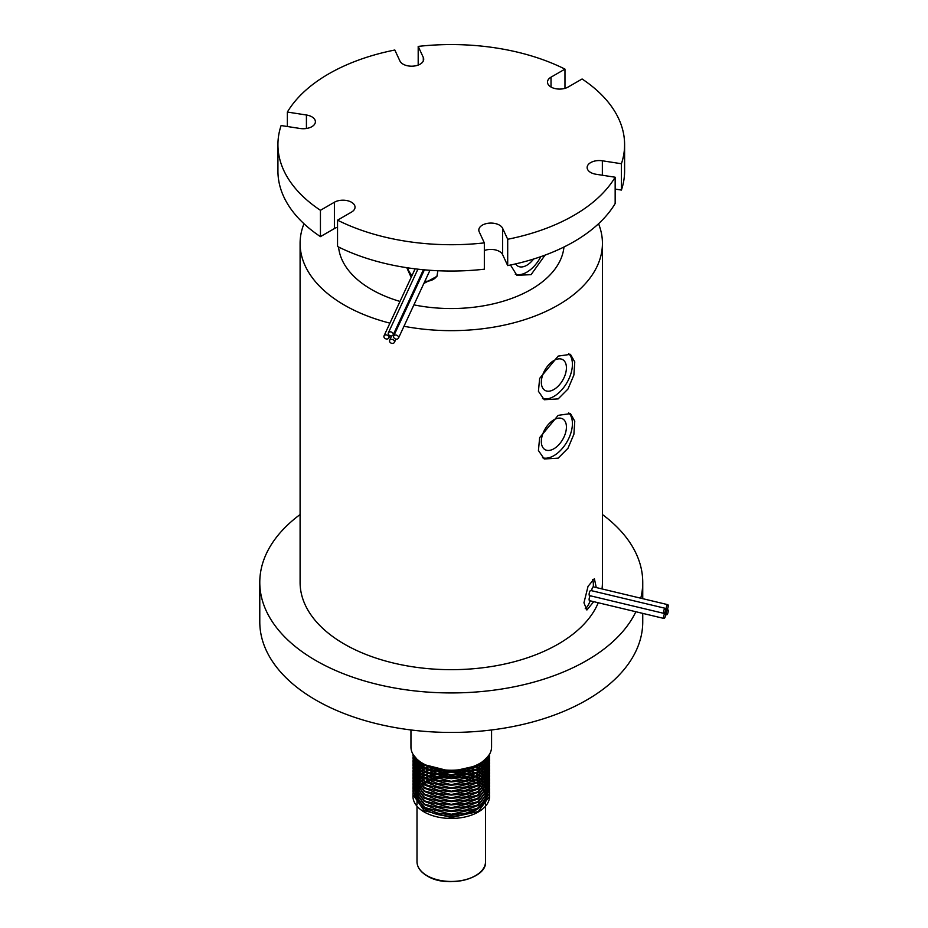 <?xml version="1.0" encoding="UTF-8"?>
<svg xmlns="http://www.w3.org/2000/svg" width="928" height="928" viewBox="0 0 928 928"><rect width="100%" height="100%" fill="white"/><g stroke="black" fill="none" stroke-linecap="round" stroke-linejoin="round"><path stroke-width="1.39" d="M393.275 334.3A2.622 2.065 -155.1 0 0 388.217 333.512A2.622 2.065 -155.1 0 0 393.275 334.3M398.599 337.479A2.622 2.065 -155.1 0 0 393.542 336.69A2.622 2.065 -155.1 0 0 398.599 337.479M398.448 338.186L429.745 270.744A2.622 2.065 -155.1 0 0 429.884 270.28M394.528 341.748A2.622 2.065 -155.1 0 0 389.47 340.97A2.622 2.065 -155.1 0 0 394.528 341.748M423.481 271.811A2.622 2.065 -155.1 0 0 422.472 271.765M388.936 337.351A2.622 2.065 -155.1 0 0 383.879 336.562A2.622 2.065 -155.1 0 0 388.936 337.351M665.608 614.522A2.622 0.824 103.4 0 0 665.214 613.373A2.622 0.824 103.4 0 0 664.158 614.626A2.622 0.824 103.4 0 0 663.601 617.317A2.622 0.824 103.4 0 0 663.996 618.466A2.622 0.824 103.4 0 0 665.051 617.224A2.622 0.824 103.4 0 0 665.608 614.522M590.278 595.776A2.622 0.824 103.4 0 0 589.118 599.5A2.622 0.824 103.4 0 0 589.512 600.66L663.996 618.466M668.218 605.822A2.622 0.824 103.4 0 0 667.824 604.673A2.622 0.824 103.4 0 0 666.768 605.926A2.622 0.824 103.4 0 0 666.211 608.617A2.622 0.824 103.4 0 0 666.606 609.766A2.622 0.824 103.4 0 0 667.661 608.524A2.622 0.824 103.4 0 0 668.218 605.822M667.824 604.673L593.34 586.856A2.622 0.824 103.4 0 0 592.296 588.074A2.622 0.824 103.4 0 0 591.728 590.73M665.608 609.464A2.622 0.824 103.4 0 0 665.214 608.304A2.622 0.824 103.4 0 0 664.158 609.557A2.622 0.824 103.4 0 0 663.601 612.26A2.622 0.824 103.4 0 0 663.996 613.408A2.622 0.824 103.4 0 0 665.051 612.155A2.622 0.824 103.4 0 0 665.608 609.464M665.214 608.304L590.73 590.498A2.622 0.824 103.4 0 0 589.674 591.751A2.622 0.824 103.4 0 0 589.118 594.442A2.622 0.824 103.4 0 0 589.512 595.59L663.996 613.408M668.218 610.891A2.622 0.824 103.4 0 0 667.824 609.731A2.622 0.824 103.4 0 0 666.768 610.984A2.622 0.824 103.4 0 0 666.211 613.675A2.622 0.824 103.4 0 0 666.606 614.835A2.622 0.824 103.4 0 0 667.661 613.582A2.622 0.824 103.4 0 0 668.218 610.891M553.877 389.516A17.736 10.243 120 0 0 565.465 373.891A17.736 10.243 120 0 0 562.751 359.67A17.736 10.243 120 0 0 553.877 360.551A17.736 10.243 120 0 0 542.288 376.188A17.736 10.243 120 0 0 545.014 390.398A17.736 10.243 120 0 0 553.877 389.516M553.877 448.769A17.736 10.243 120 0 0 565.465 433.132A17.736 10.243 120 0 0 562.751 418.922A17.736 10.243 120 0 0 553.877 419.804A17.736 10.243 120 0 0 542.288 435.429A17.736 10.243 120 0 0 545.014 449.639A17.736 10.243 120 0 0 553.877 448.769M558.157 415.361L570.453 413.598L574.768 421.184L573.887 434.258L567.959 448.294L558.157 458.142L544.249 458.977L538.426 450.521L539.655 437.645L558.157 415.361M542.509 457.736A26.204 15.126 120 0 0 553.877 455.671A26.204 15.126 120 0 0 570.453 434.281A26.204 15.126 120 0 0 568.69 412.879M558.157 356.108L570.453 354.345L574.768 361.932L573.887 375.016L567.959 389.052L558.157 398.901L544.249 399.736L538.426 391.28L539.655 378.392L558.157 356.108M542.509 398.495A26.204 15.126 120 0 0 553.877 396.43A26.204 15.126 120 0 0 570.453 375.028A26.204 15.126 120 0 0 568.69 353.638M593.734 601.669L586.879 610.009L583.956 602.806L588.027 586.38L594.372 578.654L596.252 587.552M585.232 608.722A16.124 5.034 103.4 0 0 590.208 600.822M593.305 586.856A16.124 5.034 103.4 0 0 593.363 584.907A16.124 5.034 103.4 0 0 592.505 579.408M437.865 270.744L436.937 276.335L423.852 283.469M411.174 277.391L406.789 267.693M407.763 267.844A16.124 12.714 -155.1 0 0 412.067 275.465M424.885 281.23A16.124 12.714 -155.1 0 0 437.297 275.465M533.588 259.04A17.736 10.243 -60 0 1 526.802 265.269A17.736 10.243 -60 0 1 517.928 266.15A17.736 10.243 -60 0 1 515.666 263.877M545.061 255.13L531.071 274.653L516.884 275.326L510.504 265.014M515.26 274.189A26.204 15.126 120 0 0 526.802 272.182A26.204 15.126 120 0 0 540.838 256.65M590.672 172.469A12.099 6.983 0 0 0 596.089 174.267L615.16 177.225A173.339 100.073 0 0 1 507.697 239.262L502.593 228.253A12.099 6.983 0 0 0 489.334 223.138A12.099 6.983 0 0 0 478.813 230.063A12.099 6.983 0 0 0 479.231 231.872L484.335 242.881A173.339 100.073 0 0 1 337.537 220.168L351.492 212.106A12.099 6.983 0 0 0 355.041 207.176A12.099 6.983 0 0 0 347.571 200.726A12.099 6.983 0 0 0 334.393 202.234L320.438 210.296A173.339 100.073 0 0 1 277.924 144.64A173.339 100.073 0 0 1 281.103 125.547L300.173 128.493A12.099 6.983 0 0 0 315.392 121.754A12.099 6.983 0 0 0 306.426 115.002L287.367 112.056A173.339 100.073 0 0 1 394.829 50.019L399.933 61.016A12.099 6.983 0 0 0 403.065 64.148A12.099 6.983 0 0 0 416.243 65.668A12.099 6.983 0 0 0 423.713 59.206A12.099 6.983 0 0 0 423.296 57.408L418.192 46.4A173.339 100.073 0 0 1 564.978 69.113L551.023 77.163A12.099 6.983 0 0 0 547.485 82.105A12.099 6.983 0 0 0 551.023 87.035A12.099 6.983 0 0 0 568.133 87.035L582.088 78.984A173.339 100.073 0 0 1 624.602 144.64A173.339 100.073 0 0 1 621.412 163.734L602.353 160.788A12.099 6.983 0 0 0 587.134 167.527A12.099 6.983 0 0 0 590.672 172.469M421.3 805.933A34.266 19.778 0 0 0 427.031 810.33A34.266 19.778 0 0 0 477.015 809.39M479.567 807.488A34.266 19.778 0 0 0 484.683 800.69M484.95 799.948A34.266 19.778 0 0 0 485.53 796.502L485.53 799.321M485.518 796.038A34.266 19.778 0 0 0 485.193 793.579M485.1 793.208A34.266 19.778 0 0 0 484.335 791.166M484.172 790.842A34.266 19.778 0 0 0 483.082 788.997M482.862 788.696A34.266 19.778 0 0 0 481.446 786.967M481.168 786.689A34.266 19.778 0 0 0 479.382 785.03M479.045 784.763A34.266 19.778 0 0 0 476.806 783.162M476.389 782.896A34.266 19.778 0 0 0 475.496 782.35A34.266 19.778 0 0 0 473.558 781.318M413.064 790.169L412.96 791.816L424.177 807.859L438.016 813.195L451.263 814.749L466.123 813.218L478.338 808.682L489.555 793.463L489.45 791.816M489.416 791.572L489.114 790.169M489.044 789.925L488.546 788.522M488.441 788.29L487.734 786.874M487.594 786.642L486.666 785.227M486.481 784.995L485.309 783.58M485.089 783.348L483.627 781.933M483.36 781.701L481.574 780.297M481.238 780.054L479.057 778.65M478.651 778.406L475.925 777.003M413.041 789.925L412.96 791.34L424.177 807.383L451.263 814.274L478.338 808.207L489.555 792.988L489.474 791.572M489.45 791.34L489.172 789.925M489.114 789.693L488.638 788.29M488.546 788.046L487.861 786.642M487.734 786.399L486.829 784.995M486.666 784.752L485.518 783.348M485.309 783.104L483.894 781.701M483.627 781.469L481.899 780.054M481.574 779.822L479.451 778.406M479.057 778.174L476.424 776.759M413.064 786.874L412.96 788.522L424.177 804.564L438.016 809.9L451.263 811.455L466.123 809.935L478.338 805.388L489.555 790.169L489.45 788.522M489.416 788.29L489.114 786.874M489.044 786.642L488.546 785.227M488.441 784.995L487.734 783.58M487.594 783.348L486.666 781.933M486.481 781.701L485.309 780.297M485.089 780.054L483.627 778.65M483.36 778.406L481.574 777.003M481.238 776.759L479.057 775.356M478.651 775.124L475.925 773.708M413.041 786.642L412.96 788.046L424.177 804.089L451.263 810.979L478.338 804.912L489.555 789.693L489.474 788.29M489.45 788.046L489.172 786.642M489.114 786.399L488.638 784.995M488.546 784.752L487.861 783.348M487.734 783.104L486.829 781.701M486.666 781.469L485.518 780.054M485.309 779.822L483.894 778.406M483.627 778.174L481.899 776.759M481.574 776.527L479.451 775.124M479.057 774.88L476.424 773.476M413.064 783.58L412.96 785.227L424.177 801.27L438.016 806.618L451.263 808.16L466.123 806.641L478.338 802.094L489.555 786.874L489.45 785.227M489.416 784.995L489.114 783.58M489.044 783.348L488.546 781.933M488.441 781.701L487.734 780.297M487.594 780.054L486.666 778.65M486.481 778.406L485.309 777.003M485.089 776.759L483.627 775.356M483.36 775.124L481.574 773.708M481.238 773.476L479.057 772.061M478.651 771.829L475.925 770.414M413.041 783.348L412.96 784.752L424.177 800.806L451.263 807.685L478.338 801.618L489.555 786.399L489.474 784.995M489.45 784.752L489.172 783.348M489.114 783.104L488.638 781.701M488.546 781.469L487.861 780.054M487.734 779.822L486.829 778.406M486.666 778.174L485.518 776.759M485.309 776.527L483.894 775.124M483.627 774.88L481.899 773.476M481.574 773.233L479.451 771.829M479.057 771.586L476.424 770.182M413.064 780.297L412.96 781.933L424.177 797.987L438.016 803.323L451.263 804.866L466.123 803.346L478.338 798.811L489.555 783.58L489.45 781.933M489.416 781.701L489.114 780.297M489.044 780.054L488.546 778.65M488.441 778.406L487.734 777.003M487.594 776.759L486.666 775.356M486.481 775.124L485.309 773.708M485.089 773.476L483.627 772.061M483.36 771.829L481.574 770.414M481.238 770.182L479.057 768.778M478.651 768.535L475.925 767.131M413.041 780.054L412.96 781.469L424.177 797.512L451.263 804.39L478.338 798.335L489.555 783.104L489.474 781.701M489.45 781.469L489.172 780.054M489.114 779.822L488.638 778.406M488.546 778.174L487.861 776.759M487.734 776.527L486.829 775.124M486.666 774.88L485.518 773.476M485.309 773.233L483.894 771.829M483.627 771.586L481.899 770.182M481.574 769.938L479.451 768.535M479.057 768.303L476.424 766.888M413.064 777.003L412.96 778.65L424.177 794.693L438.016 800.029L451.263 801.583L466.123 800.052L478.338 795.516L489.555 780.297L489.45 778.65M489.416 778.406L489.114 777.003M489.044 776.759L488.546 775.356M488.441 775.124L487.734 773.708M487.594 773.476L486.666 772.061M486.481 771.829L485.309 770.414M485.089 770.182L483.627 768.778M483.36 768.535L481.574 767.131M481.238 766.888L479.057 765.484M478.651 765.24L477.526 764.626M413.041 776.759L412.96 778.174L424.177 794.217L451.263 801.108L478.338 795.041L489.555 779.822L489.474 778.406M489.45 778.174L489.172 776.759M489.114 776.527L488.638 775.124M488.546 774.88L487.861 773.476M487.734 773.233L486.829 771.829M486.666 771.586L485.518 770.182M485.309 769.938L483.894 768.535M483.627 768.303L481.899 766.888M481.574 766.656L479.451 765.24M479.057 765.008L477.978 764.394M413.064 773.708L412.96 775.356L424.177 791.398L438.016 796.734L451.263 798.289L466.123 796.769L478.338 792.222L489.555 777.003L489.45 775.356M489.416 775.124L489.114 773.708M489.044 773.476L488.546 772.061M488.441 771.829L487.734 770.414M487.594 770.182L486.666 768.778M486.481 768.535L485.309 767.131M485.089 766.888L483.627 765.484M483.36 765.24L481.574 763.837M481.238 763.593L480.414 763.036M413.041 773.476L412.96 774.88L424.177 790.923L451.263 797.813L478.338 791.746L489.555 776.527L489.474 775.124M489.45 774.88L489.172 773.476M489.114 773.233L488.638 771.829M488.546 771.586L487.861 770.182M487.734 769.938L486.829 768.535M486.666 768.303L485.518 766.888M485.309 766.656L483.894 765.24M483.627 765.008L481.899 763.593M481.574 763.361L480.785 762.816M413.064 770.414L412.96 772.061L424.177 788.104L438.016 793.452L451.263 794.994L466.123 793.475L478.338 788.928L489.555 773.708L489.45 772.061M489.416 771.829L489.114 770.414M489.044 770.182L488.546 768.778M488.441 768.535L487.734 767.131M487.594 766.888L486.666 765.484M486.481 765.24L485.309 763.837M485.089 763.593L483.627 762.19M483.36 761.958L482.78 761.47M413.041 770.182L412.96 771.586L424.177 787.64L451.263 794.519L478.338 788.452L489.555 773.233L489.474 771.829M489.45 771.586L489.172 770.182M489.114 769.938L488.638 768.535M488.546 768.303L487.861 766.888M487.734 766.656L486.829 765.24M486.666 765.008L485.518 763.593M485.309 763.361L483.894 761.958M413.064 767.131L412.96 768.778L424.177 784.821L438.016 790.157L451.263 791.7L466.123 790.18L478.338 785.645L489.555 770.414L489.45 768.778M489.416 768.535L489.114 767.131M489.044 766.888L488.546 765.484M488.441 765.24L487.734 763.837M487.594 763.593L486.666 762.19M486.481 761.958L485.309 760.542M413.041 766.888L412.96 768.303L424.177 784.346L451.263 791.236L478.338 785.169L489.555 769.938L489.474 768.535M489.45 768.303L489.172 766.888M489.114 766.656L488.638 765.24M488.546 765.008L487.861 763.593M487.734 763.361L486.829 761.958M486.666 761.714L485.518 760.31M413.064 763.837L412.96 765.484L424.177 781.527L438.016 786.863L451.263 788.417L466.123 786.886L478.338 782.35L489.555 767.131L489.45 765.484M489.416 765.24L489.114 763.837M489.044 763.593L488.546 762.19M488.441 761.958L487.734 760.542M487.594 760.31L486.666 758.895M413.041 763.593L412.96 765.008L424.177 781.051L451.263 787.942L478.338 781.875L489.555 766.656L489.474 765.24M489.45 765.008L489.172 763.593M489.114 763.361L488.638 761.958M488.546 761.714L487.861 760.31M487.734 760.067L486.829 758.663M413.064 760.542L412.96 762.19L424.177 778.232L438.016 783.568L451.263 785.123L466.123 783.603L478.338 779.056L489.555 763.837L489.45 762.19M489.416 761.958L489.114 760.542M489.044 760.31L488.546 758.895M488.441 758.663L487.734 757.248M413.041 760.31L412.96 761.714L424.177 777.757L451.263 784.647L478.338 778.58L489.555 763.361L489.474 761.958M489.45 761.714L489.172 760.31M489.114 760.067L488.638 758.663M488.546 758.42L487.861 757.016M413.064 757.248L412.96 758.895L424.177 774.95L438.016 780.286L451.263 781.828L466.123 780.309L478.338 775.762L489.555 760.542L489.45 758.895M489.416 758.663L489.114 757.248M489.044 757.016L488.592 755.74M413.041 757.016L412.96 758.42L424.177 774.474L451.263 781.353L478.338 775.298L489.555 760.067L489.474 758.663M489.45 758.42L489.172 757.016M489.114 756.772L488.72 755.566M413.03 754.336L412.96 755.612L424.177 771.655L438.016 776.991L451.263 778.546L466.123 777.014L478.338 772.479L489.555 757.248L489.45 755.612M489.416 755.369L489.288 754.696M412.995 754.278L424.177 771.18L451.263 778.07L478.338 772.003L489.555 756.772L489.474 755.369M413.157 754.557L424.177 768.361L438.016 773.697L451.263 775.251L466.123 773.72L478.338 769.184L489.555 754.244M413.296 754.777L424.177 767.885L451.263 774.776L478.338 768.709L489.532 754.278M417.345 759.545L424.177 765.066L438.016 770.402L451.263 771.957L466.123 770.437L478.338 765.89L488.302 756.146M420.129 761.749L424.177 764.591L451.263 771.481L478.338 765.414L487.525 757.132M475.414 776.759L471.9 775.356M471.204 775.124L466.181 773.708M465.102 773.476L451.263 772.177L439.153 773.476M438.062 773.708L432.97 775.124M432.274 775.356L428.666 776.759M428.133 777.003L425.314 778.406L427.947 776.91M422.75 780.158L424.896 778.65L422.611 780.054M422.252 780.297L420.372 781.701M420.082 781.933L418.516 783.348M418.284 783.58L416.997 784.995M416.8 785.227L415.744 786.642M415.582 786.874L414.746 788.29M414.619 788.522L413.981 789.925M413.888 790.169L413.436 791.572M413.378 791.816L413.099 793.22M413.064 793.463L412.96 796.34A38.292 22.11 0 0 0 424.177 811.977A38.292 22.11 0 0 0 465.914 816.768A38.292 22.11 0 0 0 489.555 796.34A38.292 22.11 0 0 0 489.474 794.878L489.555 796.27L478.338 811.501L451.263 817.556L424.177 810.678L412.96 794.635L413.041 793.22M475.925 776.527L472.549 775.124M471.9 774.88L467.178 773.476M466.181 773.233L456.379 771.829M447.888 771.829L438.016 773.244M437.053 773.476L432.274 774.88M431.601 775.124L428.133 776.527M427.622 776.759L424.896 778.174M424.479 778.406L422.252 779.822M421.915 780.054L420.082 781.469M419.804 781.701L418.284 783.104M418.052 783.348L416.8 784.752M416.602 784.995L415.582 786.399M415.431 786.642L414.619 788.046M414.503 788.29L413.888 789.693M413.795 789.925L413.378 791.34M413.32 791.572L413.064 792.988M475.414 773.476L471.9 772.061M471.204 771.829L466.181 770.414M465.102 770.182L461.274 769.509M442.157 769.637L439.153 770.182M438.062 770.414L432.97 771.829M432.274 772.061L428.666 773.476M428.133 773.708L425.314 775.124L427.947 773.627M422.75 776.864L424.896 775.356L422.611 776.759M422.252 777.003L420.372 778.406M420.082 778.65L418.516 780.054M418.284 780.297L416.997 781.701M416.8 781.933L415.744 783.348M415.582 783.58L414.746 784.995M414.619 785.227L413.981 786.642M413.888 786.874L413.436 788.29M413.378 788.522L413.099 789.925M475.925 773.233L472.549 771.829M471.9 771.586L467.178 770.182M466.181 769.938L462.782 769.266M440.638 769.416L438.016 769.95M437.053 770.182L432.274 771.586M431.601 771.829L428.133 773.233M427.622 773.476L424.896 774.88M424.479 775.124L422.252 776.527M421.915 776.759L420.082 778.174M419.804 778.406L418.284 779.822M418.052 780.054L416.8 781.469M416.602 781.701L415.582 783.104M415.431 783.348L414.619 784.752M414.503 784.995L413.888 786.399M413.795 786.642L413.378 788.046M413.32 788.29L413.064 789.693M475.414 770.182L471.9 768.778M471.204 768.535L469.023 767.862M434.362 768.094L432.97 768.535M432.274 768.778L428.666 770.182M428.133 770.414L425.314 771.829L427.947 770.333M424.896 772.061L422.611 773.476M422.252 773.708L420.372 775.124M420.082 775.356L418.516 776.759M418.284 777.003L416.997 778.406M416.8 778.65L415.744 780.054M415.582 780.297L414.746 781.701M414.619 781.933L413.981 783.348M413.888 783.58L413.436 784.995M413.378 785.227L413.099 786.642M475.925 769.938L472.549 768.535M471.9 768.303L469.835 767.618M433.55 767.874L432.274 768.303M431.601 768.535L428.133 769.938M427.622 770.182L424.896 771.586M424.479 771.829L422.252 773.233M421.915 773.476L420.082 774.88M419.804 775.124L418.284 776.527M418.052 776.759L416.8 778.174M416.602 778.406L415.582 779.822M415.431 780.054L414.619 781.469M414.503 781.701L413.888 783.104M413.795 783.348L413.378 784.752M413.32 784.995L413.064 786.399M475.414 766.888L473.883 766.238M429.467 766.551L428.666 766.888M428.133 767.131L425.314 768.535M422.75 770.286L424.896 768.778L422.611 770.182M422.252 770.414L420.372 771.829M420.082 772.061L418.516 773.476M418.284 773.708L416.997 775.124M416.8 775.356L415.744 776.759M415.582 777.003L414.746 778.406M414.619 778.65L413.981 780.054M413.888 780.297L413.436 781.701M413.378 781.933L413.099 783.348M475.925 766.656L474.463 765.994M428.875 766.319L428.133 766.656M427.622 766.888L424.896 768.303M424.479 768.535L422.252 769.938M421.915 770.182L420.082 771.586M419.804 771.829L418.284 773.233M418.052 773.476L416.8 774.88M416.602 775.124L415.582 776.527M415.431 776.759L414.619 778.174M414.503 778.406L413.888 779.822M413.795 780.054L413.378 781.469M413.32 781.701L413.064 783.104M422.75 766.992L424.896 765.484L422.611 766.888M422.252 767.131L420.372 768.535M420.082 768.778L418.516 770.182M418.284 770.414L416.997 771.829M416.8 772.061L415.744 773.476M415.582 773.708L414.746 775.124M414.619 775.356L413.981 776.759M413.888 777.003L413.436 778.406M413.378 778.65L413.099 780.054M424.479 765.24L422.252 766.656M421.915 766.888L420.082 768.303M419.804 768.535L418.284 769.938M418.052 770.182L416.8 771.586M416.602 771.829L415.582 773.233M415.431 773.476L414.619 774.88M414.503 775.124L413.888 776.527M413.795 776.759L413.378 778.174M413.32 778.406L413.064 779.822M422.252 763.837L420.372 765.24M420.082 765.484L418.516 766.888M418.284 767.131L416.997 768.535M416.8 768.778L415.744 770.182M415.582 770.414L414.746 771.829M414.619 772.061L413.981 773.476M413.888 773.708L413.436 775.124M413.378 775.356L413.099 776.759M421.915 763.593L420.082 765.008M419.804 765.24L418.284 766.656M418.052 766.888L416.8 768.303M416.602 768.535L415.582 769.938M415.431 770.182L414.619 771.586M414.503 771.829L413.888 773.233M413.795 773.476L413.378 774.88M413.32 775.124L413.064 776.527M420.082 762.19L418.516 763.593M418.284 763.837L416.997 765.24M416.8 765.484L415.744 766.888M415.582 767.131L414.746 768.535M414.619 768.778L413.981 770.182M413.888 770.414L413.436 771.829M413.378 772.061L413.099 773.476M419.804 761.958L418.284 763.361M418.052 763.593L416.8 765.008M416.602 765.24L415.582 766.656M415.431 766.888L414.619 768.303M414.503 768.535L413.888 769.938M413.795 770.182L413.378 771.586M413.32 771.829L413.064 773.233M418.284 760.542L416.997 761.958M416.8 762.19L415.744 763.593M415.582 763.837L414.746 765.24M414.619 765.484L413.981 766.888M413.888 767.131L413.436 768.535M413.378 768.778L413.099 770.182M416.73 758.976L415.744 760.31M415.582 760.542L414.746 761.958M414.619 762.19L413.981 763.593M413.888 763.837L413.436 765.24M413.378 765.484L413.099 766.888M415.373 757.573L414.746 758.663M414.619 758.895L413.981 760.31M413.888 760.542L413.436 761.958M413.378 762.19L413.099 763.593M414.306 756.262L413.981 757.016M413.888 757.248L413.436 758.663M413.378 758.895L413.099 760.31M413.378 755.612L413.099 757.016M410.953 729.965L410.953 746.97A40.31 23.27 0 0 0 422.762 763.419A40.31 23.27 0 0 0 466.691 768.465A40.31 23.27 0 0 0 491.573 746.97L491.573 729.965M300.092 514.541A191.481 110.548 0 0 0 259.782 582.401L259.782 621.888A191.481 110.548 0 0 0 315.868 700.06A191.481 110.548 0 0 0 524.54 724.026A191.481 110.548 0 0 0 642.744 621.888L642.744 613.385M259.782 582.401A191.481 110.548 0 0 0 315.868 660.562A191.481 110.548 0 0 0 635.866 611.738M640.772 598.2A191.481 110.548 0 0 0 642.744 582.401A191.481 110.548 0 0 0 602.434 514.541M303.978 223.729A151.171 87.278 0 0 0 300.092 243.38L300.092 582.401A151.171 87.278 0 0 0 344.369 644.113A151.171 87.278 0 0 0 492.316 666.397A151.171 87.278 0 0 0 598.258 602.748M602.005 588.932A151.171 87.278 0 0 0 602.434 582.401L602.434 243.38A151.171 87.278 0 0 0 598.548 223.729M300.092 243.38A151.171 87.278 0 0 0 344.369 305.092A151.171 87.278 0 0 0 389.934 323.153M403.982 326.273A151.171 87.278 0 0 0 602.434 243.38M338.569 247.01A112.868 65.169 0 0 0 371.444 289.455A112.868 65.169 0 0 0 400.003 301.438M413.911 304.871A112.868 65.169 0 0 0 563.957 247.01M615.16 189.092L621.412 190.066L621.412 163.734M621.412 190.066A173.339 100.073 0 0 0 624.602 170.972L624.602 144.64M484.335 250.537A12.099 6.983 0 0 1 502.593 254.585L507.697 265.594A173.339 100.073 0 0 0 615.16 203.557L615.16 177.225M337.537 220.168L337.537 246.5A173.339 100.073 0 0 0 484.335 269.201L484.335 242.881M337.537 227.256A12.099 6.983 0 0 0 334.393 228.566L320.438 236.628L320.438 210.296M277.924 144.64L277.924 170.972A173.339 100.073 0 0 0 320.438 236.628M507.697 265.594L507.697 239.262M287.367 126.51L287.367 112.056M418.192 65.076L418.192 46.4M564.978 88.346L564.978 69.113M489.253 793.579L489.45 794.635A38.292 22.11 0 0 0 489.253 793.579L489.172 793.243M417.391 789.229L416.44 790.888M416.289 791.166L415.57 792.953M415.466 793.278L415.025 795.377M414.99 795.783L413.621 795.516M489.102 793.022L488.604 791.654M488.511 791.422L487.815 790.018M487.676 789.786L486.759 788.382M486.597 788.139L485.437 786.735M485.228 786.492L483.801 785.076M483.534 784.833L481.806 783.418M481.481 783.174L479.358 781.759M478.964 781.515L476.342 780.1M475.844 779.856L472.491 778.43M471.842 778.198L467.167 776.771M466.181 776.527L456.704 775.1M447.516 775.089L438.062 776.527L447.261 775.077M432.46 778.232L437.1 776.771L432.402 778.221M431.752 778.464L428.376 779.926M427.878 780.17L425.221 781.654M424.827 781.898L422.692 783.406M422.368 783.661L420.616 785.192M420.349 785.448L418.922 787.025M418.714 787.292L417.565 788.939M473.013 781.051A34.266 19.778 0 0 0 469.243 779.497M468.489 779.242A34.266 19.778 0 0 0 462.689 777.687M461.32 777.432A34.266 19.778 0 0 0 442.03 777.293M440.649 777.525A34.266 19.778 0 0 0 434.826 778.986M434.06 779.23A34.266 19.778 0 0 0 430.244 780.715M429.687 780.97A34.266 19.778 0 0 0 426.81 782.478M426.381 782.733A34.266 19.778 0 0 0 424.084 784.288M423.748 784.554A34.266 19.778 0 0 0 421.892 786.144M421.614 786.422A34.266 19.778 0 0 0 420.129 788.081M419.897 788.371A34.266 19.778 0 0 0 418.725 790.134M418.551 790.436A34.266 19.778 0 0 0 417.693 792.373M417.577 792.721A34.266 19.778 0 0 0 417.078 794.971M417.032 795.389A34.266 19.778 0 0 0 416.997 796.34A34.266 19.778 0 0 0 417.182 798.382M417.31 798.996A34.266 19.778 0 0 0 419.99 804.425M413.447 795.4L412.96 794.635M422.379 763.199L425.012 765.078M438.434 770.507L451.263 772.05L465.288 770.623L476.737 766.377L483.964 760.577M416.092 758.338L425.012 768.372M438.434 773.79L451.263 775.344L465.288 773.917L476.737 769.66L486.794 758.721L487.235 760.879M415.245 757.422L415.616 760.125M415.848 760.937L425.012 771.655M438.434 777.084L451.263 778.638L465.288 777.212L476.737 772.954L486.794 762.004L487.235 764.173M486.991 761.25L487.27 758.014M415.5 757.712L415.257 759.556M415.234 759.997L415.616 763.419M415.848 764.231L425.012 774.95M438.434 780.378L451.263 781.933L465.288 780.494L476.737 776.249L486.794 765.298M486.991 764.533L487.27 761.308M416.266 758.524L415.686 760.229M415.605 760.566L415.257 762.851M415.234 763.292L415.616 766.714M415.848 767.526L425.012 778.244M438.434 783.673L451.263 785.216L465.288 783.789L476.737 779.543L486.794 768.593M486.991 767.827L487.27 764.602M486.713 761.644L485.959 759.788M417.403 759.603L416.486 761.32M416.347 761.621L415.686 763.524M415.605 763.86L415.257 766.134M415.234 766.586L415.616 769.996M415.848 770.808L425.012 781.527M438.434 786.956L451.263 788.51L465.288 787.083L476.737 782.826L486.794 771.887L487.235 774.045M486.991 771.122L487.27 767.885M487.235 767.468L486.817 765.264M486.713 764.939L485.959 763.083M485.808 762.793L484.776 761.099M418.748 760.995L417.577 762.619M417.403 762.897L416.486 764.614M416.347 764.916L415.686 766.806M415.605 767.154L415.257 769.428M415.234 769.88L415.616 773.291M415.848 774.103L425.012 784.821M438.434 790.25L451.263 791.804L465.288 790.378L476.737 786.12L486.794 775.17M486.991 774.416L487.27 771.18M487.235 770.75L486.817 768.558M486.713 768.222L485.959 766.377M485.808 766.076L484.776 764.394M484.578 764.115L483.256 762.514M420.407 762.456L418.957 764.022M418.748 764.289L417.577 765.913M417.403 766.192L416.486 767.908M416.347 768.21L415.686 770.101M415.605 770.449L415.257 772.722M415.234 773.163L415.616 776.585M415.848 777.397L425.012 788.116M438.434 793.544L451.263 795.099L465.288 793.66L476.737 789.415L486.794 778.464M486.991 777.699L487.27 774.474M486.713 771.516L485.959 769.672M485.808 769.37L484.776 767.688M484.578 767.41L483.256 765.809M483.001 765.542L481.354 763.988M481.052 763.732L480.275 763.129M422.426 763.953L420.674 765.484M420.407 765.739L418.957 767.305M418.748 767.584L417.577 769.196M417.403 769.486L416.486 771.203M416.347 771.504L415.686 773.395M415.605 773.732L415.257 776.017M415.234 776.458L415.616 779.88M415.848 780.692L425.012 791.41M438.434 796.839L451.263 798.382L465.288 796.955L476.737 792.709L486.794 781.759M486.991 780.993L487.27 777.768M487.235 777.339L486.817 775.135M486.713 774.81L485.959 772.954M485.808 772.664L484.776 770.971M484.578 770.704L483.256 769.103M483.001 768.836L481.354 767.282M481.052 767.027L479.01 765.507M478.628 765.252L477.572 764.602M422.426 767.247L420.674 768.778M420.407 769.034L418.957 770.6M418.748 770.866L417.577 772.49M417.403 772.769L416.486 774.486M416.347 774.787L415.686 776.69M415.605 777.026L415.257 779.3M415.234 779.752L415.616 783.162M415.848 783.974L425.012 794.693M438.434 800.122L451.263 801.676L465.288 800.249L476.737 795.992L486.794 785.042L487.235 787.211M486.991 784.288L487.27 781.051M487.235 780.634L486.817 778.43M486.713 778.093L485.959 776.249M485.808 775.959L484.776 774.265M484.578 773.987L483.256 772.386M483.001 772.119L481.354 770.576M481.052 770.321L479.01 768.802M478.628 768.546L476.087 767.05M475.612 766.806L474.185 766.11M429.177 766.435L428.434 766.795M427.947 767.038L425.302 768.523M422.426 770.542L420.674 772.061M420.407 772.328L418.957 773.894M418.748 774.161L417.577 775.785M417.403 776.063L416.486 777.78M416.347 778.082L415.686 779.972M415.605 780.32L415.257 782.594M415.234 783.035L415.616 786.457M415.848 787.269L425.012 797.987M438.434 803.416L451.263 804.97L465.288 803.532L476.737 799.286L486.794 788.336M486.991 787.582L487.27 784.346M487.235 783.916L486.817 781.724M486.713 781.388L485.959 779.543M485.808 779.242L484.776 777.56M484.578 777.281L483.256 775.68M483.001 775.414L481.354 773.871M481.052 773.604L479.01 772.096M478.628 771.841L476.087 770.344M475.612 770.089L472.329 768.616M471.702 768.372L469.696 767.665M433.712 767.92L432.46 768.361M431.81 768.616L428.434 770.078M424.896 772.073L422.75 773.569M422.426 773.824L420.674 775.356M420.407 775.622L418.957 777.188M418.748 777.455L417.577 779.079M417.403 779.358L416.486 781.074M416.347 781.376L415.686 783.267M415.605 783.615L415.257 785.888M415.234 786.329L415.616 789.751M415.848 790.563L425.012 801.282M438.434 806.71L451.263 808.265L465.288 806.826L476.737 802.581L486.794 791.63M486.991 790.865L487.27 787.64M486.713 784.682L485.959 782.838M485.808 782.536L484.776 780.854M484.578 780.576L483.256 778.975M483.001 778.708L481.354 777.154M481.052 776.898L479.01 775.379M478.628 775.124L476.087 773.639M475.612 773.384L472.329 771.91M471.702 771.655L467.132 770.194M465.288 769.741L462.898 769.254M440.556 769.405L438.84 769.764M437.1 770.194L432.46 771.655M431.81 771.899L428.434 773.372M422.426 777.119L420.674 778.65M420.407 778.905L418.957 780.471M418.748 780.738L417.577 782.362M417.403 782.652L416.486 784.369M416.347 784.67L415.686 786.561M415.605 786.898L415.257 789.183M415.234 789.624L415.616 793.046M415.848 793.858L425.012 804.576M438.434 810.005L451.263 811.548L465.288 810.121L476.737 805.875L486.794 794.925M486.991 794.159L487.27 790.934M487.235 790.505L486.817 788.301M486.713 787.976L485.959 786.12M485.808 785.83L484.776 784.137M484.578 783.87L483.256 782.269M483.001 782.002L481.354 780.448M481.052 780.193L479.01 778.673M478.628 778.418L476.087 776.922M475.612 776.678L472.329 775.193M471.702 774.95L467.132 773.488M466.169 773.244L457.017 771.783M447.261 771.783L438.84 773.059M437.1 773.488L432.46 774.95M431.81 775.193L428.434 776.666M422.426 780.413L420.674 781.944M420.407 782.2L418.957 783.766M418.748 784.032L417.577 785.656M417.403 785.935L416.486 787.652M416.347 787.953L415.686 789.856M415.605 790.192L415.257 792.466M415.234 792.918L415.616 796.328M415.848 797.14L425.012 807.859M438.434 813.288L451.263 814.842L465.288 813.415L476.737 809.158L486.794 798.208M486.991 797.454L487.27 794.217M487.235 793.8L486.817 791.596M486.713 791.259L485.959 789.415M485.808 789.125L484.776 787.431M484.578 787.153L483.256 785.552M483.001 785.285L481.354 783.742M481.052 783.487L479.01 781.968M478.628 781.712L476.087 780.216M475.612 779.972L472.329 778.488M471.702 778.244L467.132 776.782M466.169 776.527L457.017 775.077M431.81 778.488L428.434 779.961M427.947 780.204L425.302 781.689M424.896 781.944L422.75 783.452M422.426 783.708L420.674 785.227M420.407 785.494L418.957 787.06M418.748 787.327L417.577 788.951M475.275 875.788A33.663 19.43 180 0 1 427.46 875.904M427.031 875.661A34.266 19.778 0 0 0 464.371 879.953A34.266 19.778 0 0 0 485.53 861.671C487.072 878.897 446.82 888.537 427.158 875.939C420.535 872.007 417.148 867.251 416.997 861.671A34.266 19.778 0 0 0 427.031 875.661M423.296 61.016L423.296 57.408M551.023 87.035L551.023 77.163M306.426 128.493L306.426 115.002M334.393 228.566L334.393 202.234M502.593 254.585L502.593 228.253M602.353 175.241L602.353 160.788M388.368 332.804L417.902 269.178M393.124 335.008L423.412 269.746M393.692 335.982L424.398 269.839M389.621 340.263L391.57 336.052M394.377 342.467L395.896 339.196M384.03 335.855L415.129 268.842M388.786 338.059L389.853 335.762M665.214 613.373L664.448 613.188M666.606 609.766L665.608 609.534M667.824 609.731L667.058 609.557M666.606 614.835L665.608 614.591M485.53 861.671L485.53 806.212M485.53 805.91L485.53 803.091M485.53 802.616L485.53 799.797M642.744 598.676L642.744 582.401M416.997 861.671L416.997 806.212M416.997 804.75L416.997 801.931M416.997 801.456L416.997 798.637M416.997 798.161L416.997 796.34M465.288 773.036L466.123 773.221M438.016 813.195L438.84 813.38M466.123 813.218L465.288 813.415M438.016 809.9L438.84 810.098M466.123 809.935L465.288 810.121M438.016 806.618L438.84 806.803M466.123 806.641L465.288 806.826M438.016 803.323L438.84 803.509M466.123 803.346L465.288 803.532M438.016 800.029L438.84 800.214M466.123 800.052L465.288 800.249M438.016 796.734L438.84 796.932M466.123 796.769L465.288 796.955M438.016 793.452L438.84 793.637M466.123 793.475L465.288 793.66M438.016 790.157L438.84 790.343M466.123 790.18L465.288 790.378M438.016 786.863L438.84 787.048M466.123 786.886L465.288 787.083M438.016 783.568L438.84 783.766M466.123 783.603L465.288 783.789M438.016 780.286L438.84 780.471M466.123 780.309L465.288 780.494M438.016 776.991L438.84 777.177M466.123 777.014L465.288 777.212M438.016 773.697L438.84 773.894M466.123 773.72L465.288 773.917M438.016 770.402L438.84 770.6M466.123 770.437L465.288 770.623"/></g></svg>
